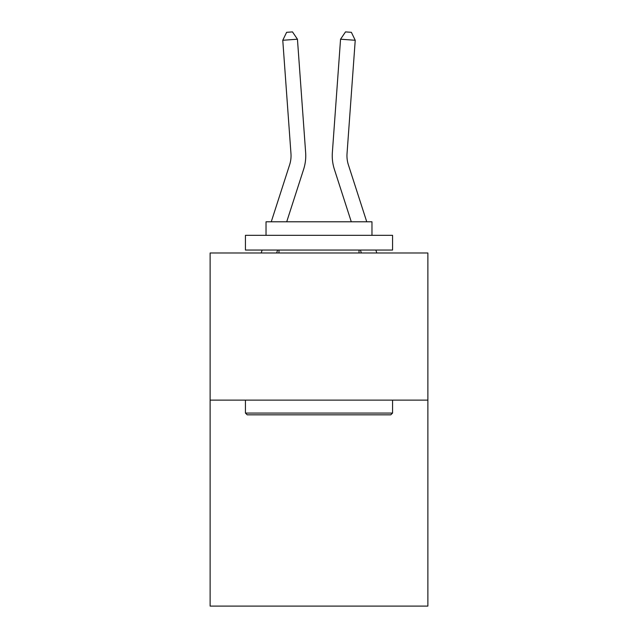 <?xml version="1.0" encoding="UTF-8"?>
<svg xmlns="http://www.w3.org/2000/svg" width="638" height="638" viewBox="0 0 638 638"><rect width="100%" height="100%" fill="white"/><g stroke="black" fill="none" stroke-linecap="round" stroke-linejoin="round"><path stroke-width="0.96" d="M427.875 400.114L427.875 606.1L210.125 606.1L210.125 252.983L427.875 252.983L427.875 400.114L210.125 400.114M305.642 152.578L297.444 39.213L305.642 152.578A44.142 44.142 0 0 1 303.632 169.301L286.709 221.793M271.254 221.793L289.628 164.787A29.428 29.428 0 0 0 290.968 153.638L282.77 40.274L286.621 32.323L292.491 31.9L297.444 39.213L282.77 40.274M366.746 221.793L348.372 164.787A29.428 29.428 0 0 1 347.032 153.638L355.23 40.274L340.556 39.213L332.358 152.578A44.142 44.142 0 0 0 334.368 169.301L351.291 221.793M247.201 414.828L245.431 413.065L392.569 413.065L390.799 414.828L247.201 414.828M392.569 235.326L392.569 250.04L245.431 250.04L245.431 235.326L392.569 235.326M266.03 235.326L266.03 221.793L371.97 221.793L371.97 235.326M392.569 400.114L392.569 413.065M245.431 400.114L245.431 413.065M359.019 250.04L359.019 252.983M278.981 250.04L278.981 252.983M289.628 164.787A29.428 29.428 0 0 0 290.968 153.638A29.428 29.428 0 0 1 289.628 164.787A29.428 29.428 0 0 0 290.968 153.638A29.428 29.428 0 0 1 289.628 164.787A29.428 29.428 0 0 0 290.968 153.638A29.428 29.428 0 0 1 289.628 164.787A29.428 29.428 0 0 0 290.968 153.638A29.428 29.428 0 0 1 289.628 164.787A29.428 29.428 0 0 0 290.968 153.638M355.23 40.274L351.379 32.323L345.509 31.9L340.556 39.213L332.358 152.578M277.602 250.04L276.653 252.983M261.197 252.983L262.146 250.04M376.803 252.983L375.854 250.04M360.398 250.04L361.347 252.983"/></g></svg>
